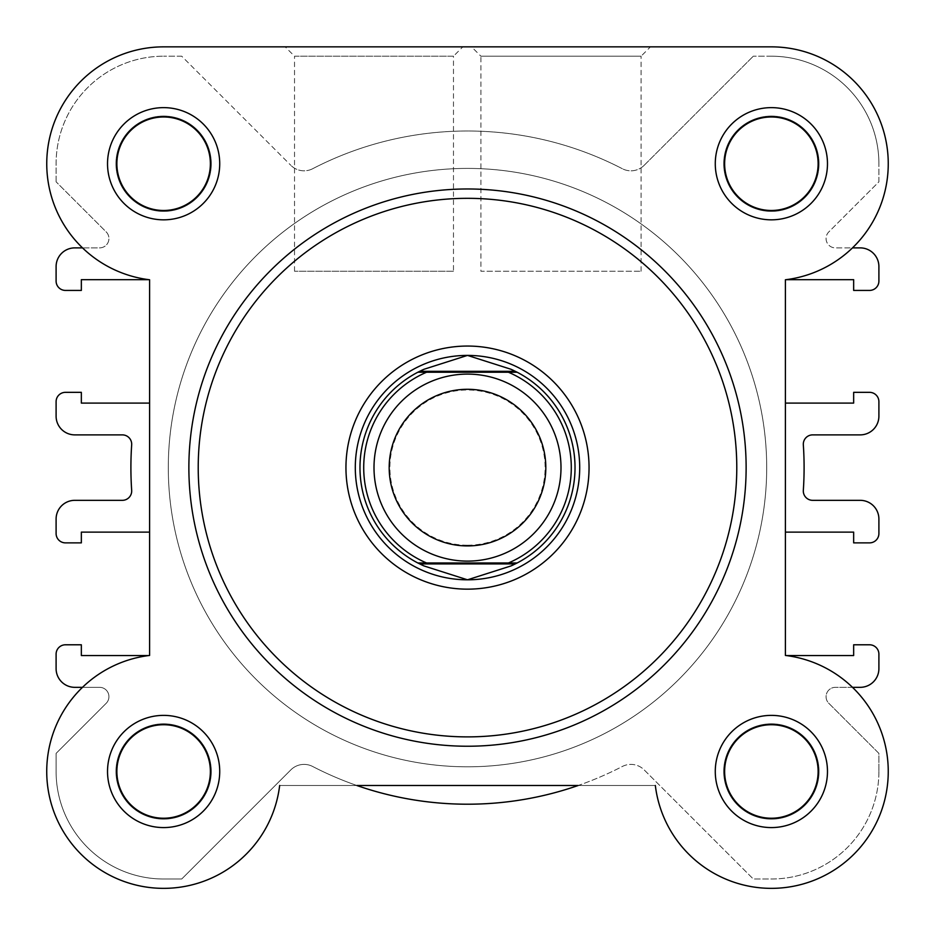 <?xml version="1.0" encoding="UTF-8"?>
<svg xmlns="http://www.w3.org/2000/svg" width="935" height="935" viewBox="0 0 935 935"><rect width="100%" height="100%" fill="white"/><g stroke="black" fill="none" stroke-linecap="round" stroke-linejoin="round"><path stroke-width="0.7" stroke-dasharray="4.67 3.51" d="M819.06 163.73A47.685 47.685 0 0 1 771.375 211.415A47.685 47.685 0 0 1 723.69 163.73A47.685 47.685 0 0 1 771.375 116.045A47.685 47.685 0 0 1 819.06 163.73A47.685 47.685 0 0 1 771.375 211.415A47.685 47.685 0 0 1 723.69 163.73A47.685 47.685 0 0 1 771.375 116.045A47.685 47.685 0 0 1 819.06 163.73M766.7 467.605A299.2 299.2 0 0 1 467.5 766.805A299.2 299.2 0 0 1 168.3 467.605A299.2 299.2 0 0 1 467.5 168.405A299.2 299.2 0 0 1 766.7 467.605A299.2 299.2 0 0 1 467.5 766.805A299.2 299.2 0 0 1 168.3 467.605A299.2 299.2 0 0 1 467.5 168.405A299.2 299.2 0 0 1 766.7 467.605A299.2 299.2 0 0 1 467.5 766.805A299.2 299.2 0 0 1 168.3 467.605A299.2 299.2 0 0 1 467.5 168.405A299.2 299.2 0 0 1 766.7 467.605A299.2 299.2 0 0 1 467.5 766.805A299.2 299.2 0 0 1 168.3 467.605A299.2 299.2 0 0 1 467.5 168.405A299.2 299.2 0 0 1 766.7 467.605A299.2 299.2 0 0 0 467.5 168.405A299.2 299.2 0 0 0 168.3 467.605A299.2 299.2 0 0 0 467.5 766.805A299.2 299.2 0 0 0 766.7 467.605A299.2 299.2 0 0 0 467.5 168.405A299.2 299.2 0 0 0 168.3 467.605A299.2 299.2 0 0 0 467.5 766.805A299.2 299.2 0 0 0 766.7 467.605M211.31 163.73A47.685 47.685 0 0 1 163.625 211.415A47.685 47.685 0 0 1 115.94 163.73A47.685 47.685 0 0 1 163.625 116.045A47.685 47.685 0 0 1 211.31 163.73A47.685 47.685 0 0 1 163.625 211.415A47.685 47.685 0 0 1 115.94 163.73A47.685 47.685 0 0 1 163.625 116.045A47.685 47.685 0 0 1 211.31 163.73M211.31 771.48A47.685 47.685 0 0 1 163.625 819.165A47.685 47.685 0 0 1 115.94 771.48A47.685 47.685 0 0 1 163.625 723.795A47.685 47.685 0 0 1 211.31 771.48A47.685 47.685 0 0 1 163.625 819.165A47.685 47.685 0 0 1 115.94 771.48A47.685 47.685 0 0 1 163.625 723.795A47.685 47.685 0 0 1 211.31 771.48M819.06 771.48A47.685 47.685 0 0 1 771.375 819.165A47.685 47.685 0 0 1 723.69 771.48A47.685 47.685 0 0 1 771.375 723.795A47.685 47.685 0 0 1 819.06 771.48A47.685 47.685 0 0 1 771.375 819.165A47.685 47.685 0 0 1 723.69 771.48A47.685 47.685 0 0 1 771.375 723.795A47.685 47.685 0 0 1 819.06 771.48M785.4 403.09L853.655 403.09L853.655 392.338L869.55 392.338A9.35 9.35 0 0 1 878.9 401.688L878.9 416.18A18.7 18.7 0 0 1 860.2 434.88L812.655 434.88A9.35 9.35 0 0 0 803.329 444.861A336.6 336.6 0 0 1 803.329 490.349A9.35 9.35 0 0 0 812.655 500.33L860.2 500.33A18.7 18.7 0 0 1 878.9 519.03L878.9 533.523A9.35 9.35 0 0 1 869.55 542.873L853.655 542.873L853.655 532.12L785.4 532.12L785.4 279.764A116.875 116.875 0 0 0 888.25 163.73A116.875 116.875 0 0 0 771.375 46.855A116.875 116.875 0 0 1 888.25 163.73M148.875 655.54L149.6 655.54L149.6 532.12L81.345 532.12L81.345 542.873L65.45 542.873A9.35 9.35 0 0 1 56.1 533.523L56.1 519.03A18.7 18.7 0 0 1 74.8 500.33L122.345 500.33A9.35 9.35 0 0 0 131.671 490.349A336.6 336.6 0 0 1 131.671 444.861A9.35 9.35 0 0 0 122.345 434.88L74.8 434.88A18.7 18.7 0 0 1 56.1 416.18L56.1 401.688A9.35 9.35 0 0 1 65.45 392.338L81.345 392.338L81.345 403.09L149.6 403.09L149.6 279.67L148.875 279.67A116.875 116.875 0 0 1 82.514 247.88L99.589 247.88A9.35 9.35 0 0 0 106.193 231.915L56.1 181.822L106.193 231.915A9.35 9.35 0 0 1 99.589 247.88L74.8 247.88A18.7 18.7 0 0 0 56.1 266.58L56.1 281.073A9.35 9.35 0 0 0 65.45 290.423L81.345 290.423L81.345 279.67L149.6 279.764A116.875 116.875 0 0 1 46.96 156.706A116.875 116.875 0 0 1 163.625 46.855L771.375 46.855A116.875 116.875 0 0 1 888.04 156.706A116.875 116.875 0 0 1 785.4 279.764L785.4 655.447A116.875 116.875 0 0 1 888.25 771.48A116.875 116.875 0 0 0 785.4 655.447L785.4 279.764M279.659 785.505L655.341 785.505A116.875 116.875 0 0 0 778.399 888.145A116.875 116.875 0 0 0 888.25 771.48A116.875 116.875 0 0 1 778.399 888.145A116.875 116.875 0 0 1 655.341 785.505L279.659 785.505A116.875 116.875 0 0 1 156.601 888.145A116.875 116.875 0 0 1 149.6 655.447A116.875 116.875 0 0 0 46.843 776.167A116.875 116.875 0 0 0 158.938 888.262A116.875 116.875 0 0 0 279.659 785.505A116.875 116.875 0 0 1 158.938 888.262A116.875 116.875 0 0 1 46.843 776.167A116.875 116.875 0 0 1 149.6 655.447L81.345 655.54L81.345 644.788L65.45 644.788A9.35 9.35 0 0 0 56.1 654.138L56.1 668.63A18.7 18.7 0 0 0 74.8 687.33L99.589 687.33A9.35 9.35 0 0 1 106.193 703.295L56.1 753.388L56.1 771.48A107.525 107.525 0 0 0 163.625 879.005L181.717 879.005L163.625 879.005A107.525 107.525 0 0 1 56.1 771.48L56.1 753.388L106.193 703.295A9.35 9.35 0 0 0 99.589 687.33L82.514 687.33M56.1 181.822L56.1 163.73A107.525 107.525 0 0 1 163.625 56.205A107.525 107.525 0 0 0 56.1 163.73L56.1 181.822M181.717 56.205L163.625 56.205L181.717 56.205L290.855 165.343L181.717 56.205M312.676 168.721A18.7 18.7 0 0 1 290.855 165.343A18.7 18.7 0 0 0 312.676 168.721A336.6 336.6 0 0 1 622.324 168.721A336.6 336.6 0 0 0 312.676 168.721M644.145 165.343A18.7 18.7 0 0 1 622.324 168.721A18.7 18.7 0 0 0 644.145 165.343L753.283 56.205L644.145 165.343M771.375 56.205L753.283 56.205L771.375 56.205A107.525 107.525 0 0 1 878.9 163.73A107.525 107.525 0 0 0 771.375 56.205M878.9 181.822L878.9 163.73L878.9 181.822L828.807 231.915A9.35 9.35 0 0 0 835.411 247.88L852.486 247.88A116.875 116.875 0 0 1 786.125 279.67L853.655 279.67L853.655 290.423L869.55 290.423A9.35 9.35 0 0 0 878.9 281.073L878.9 266.58A18.7 18.7 0 0 0 860.2 247.88L835.411 247.88A9.35 9.35 0 0 1 828.807 231.915L878.9 181.822M786.125 655.54L785.4 655.447A116.875 116.875 0 0 1 888.156 776.167A116.875 116.875 0 0 1 776.062 888.262A116.875 116.875 0 0 1 655.341 785.505M852.486 687.33L835.411 687.33A9.35 9.35 0 0 0 828.807 703.295L878.9 753.388L878.9 771.48L878.9 753.388L828.807 703.295A9.35 9.35 0 0 1 835.411 687.33L860.2 687.33A18.7 18.7 0 0 0 878.9 668.63L878.9 654.138A9.35 9.35 0 0 0 869.55 644.788L853.655 644.788L853.655 655.54L785.4 655.54L785.4 532.12M878.9 771.48A107.525 107.525 0 0 1 771.375 879.005L753.283 879.005L771.375 879.005A107.525 107.525 0 0 0 878.9 771.48M181.717 879.005L290.855 769.867A18.7 18.7 0 0 1 312.676 766.49A336.6 336.6 0 0 0 622.324 766.49A18.7 18.7 0 0 1 644.145 769.867L753.283 879.005L644.145 769.867A18.7 18.7 0 0 0 622.324 766.49A336.6 336.6 0 0 1 578.134 785.505L356.866 785.505A336.6 336.6 0 0 1 312.676 766.49A18.7 18.7 0 0 0 290.855 769.867L181.717 879.005M467.5 561.105A93.5 93.5 0 0 0 561 467.605A93.5 93.5 0 0 0 467.5 374.105A93.5 93.5 0 0 0 374 467.605A93.5 93.5 0 0 0 467.5 561.105A93.5 93.5 0 0 0 561 467.605A93.5 93.5 0 0 0 467.5 374.105A93.5 93.5 0 0 0 374 467.605A93.5 93.5 0 0 0 467.5 561.105M467.5 545.21A77.605 77.605 0 0 0 545.105 467.605A77.605 77.605 0 0 0 467.5 390A77.605 77.605 0 0 0 389.895 467.605A77.605 77.605 0 0 0 467.5 545.21M467.5 766.805A299.2 299.2 0 0 0 766.7 467.605A299.2 299.2 0 0 0 467.5 168.405A299.2 299.2 0 0 0 168.3 467.605A299.2 299.2 0 0 0 467.5 766.805A299.2 299.2 0 0 0 766.7 467.605A299.2 299.2 0 0 0 467.5 168.405A299.2 299.2 0 0 0 168.3 467.605A299.2 299.2 0 0 0 467.5 766.805M467.5 579.805A112.2 112.2 0 0 0 579.7 467.605A112.2 112.2 0 0 0 467.5 355.405A112.2 112.2 0 0 0 355.3 467.605A112.2 112.2 0 0 0 467.5 579.805M513.759 564.67A107.525 107.525 0 0 0 513.759 370.541M421.241 370.541A107.525 107.525 0 0 0 421.241 564.67M426.559 562.975L508.441 562.975M426.559 372.235L508.441 372.235M827.475 163.73A56.1 56.1 0 0 0 771.375 107.63A56.1 56.1 0 0 0 715.275 163.73A56.1 56.1 0 0 0 771.375 219.83A56.1 56.1 0 0 0 827.475 163.73M724.625 163.73A46.75 46.75 0 0 1 771.375 116.98A46.75 46.75 0 0 1 818.125 163.73A46.75 46.75 0 0 1 771.375 210.48A46.75 46.75 0 0 1 724.625 163.73A46.75 46.75 0 0 1 771.375 116.98A46.75 46.75 0 0 1 818.125 163.73A46.75 46.75 0 0 1 771.375 210.48A46.75 46.75 0 0 1 724.625 163.73A46.75 46.75 0 0 0 771.375 210.48A46.75 46.75 0 0 0 818.125 163.73A46.75 46.75 0 0 0 771.375 116.98A46.75 46.75 0 0 0 724.625 163.73M827.475 771.48A56.1 56.1 0 0 0 771.375 715.38A56.1 56.1 0 0 0 715.275 771.48A56.1 56.1 0 0 0 771.375 827.58A56.1 56.1 0 0 0 827.475 771.48M724.625 771.48A46.75 46.75 0 0 1 771.375 724.73A46.75 46.75 0 0 1 818.125 771.48A46.75 46.75 0 0 1 771.375 818.23A46.75 46.75 0 0 1 724.625 771.48A46.75 46.75 0 0 1 771.375 724.73A46.75 46.75 0 0 1 818.125 771.48A46.75 46.75 0 0 1 771.375 818.23A46.75 46.75 0 0 1 724.625 771.48A46.75 46.75 0 0 0 771.375 818.23A46.75 46.75 0 0 0 818.125 771.48A46.75 46.75 0 0 0 771.375 724.73A46.75 46.75 0 0 0 724.625 771.48M219.725 163.73A56.1 56.1 0 0 0 163.625 107.63A56.1 56.1 0 0 0 107.525 163.73A56.1 56.1 0 0 0 163.625 219.83A56.1 56.1 0 0 0 219.725 163.73M116.875 163.73A46.75 46.75 0 0 1 163.625 116.98A46.75 46.75 0 0 1 210.375 163.73A46.75 46.75 0 0 1 163.625 210.48A46.75 46.75 0 0 1 116.875 163.73A46.75 46.75 0 0 1 163.625 116.98A46.75 46.75 0 0 1 210.375 163.73A46.75 46.75 0 0 1 163.625 210.48A46.75 46.75 0 0 1 116.875 163.73A46.75 46.75 0 0 0 163.625 210.48A46.75 46.75 0 0 0 210.375 163.73A46.75 46.75 0 0 0 163.625 116.98A46.75 46.75 0 0 0 116.875 163.73M219.725 771.48A56.1 56.1 0 0 0 163.625 715.38A56.1 56.1 0 0 0 107.525 771.48A56.1 56.1 0 0 0 163.625 827.58A56.1 56.1 0 0 0 219.725 771.48M116.875 771.48A46.75 46.75 0 0 1 163.625 724.73A46.75 46.75 0 0 1 210.375 771.48A46.75 46.75 0 0 1 163.625 818.23A46.75 46.75 0 0 1 116.875 771.48A46.75 46.75 0 0 1 163.625 724.73A46.75 46.75 0 0 1 210.375 771.48A46.75 46.75 0 0 1 163.625 818.23A46.75 46.75 0 0 1 116.875 771.48A46.75 46.75 0 0 0 163.625 818.23A46.75 46.75 0 0 0 210.375 771.48A46.75 46.75 0 0 0 163.625 724.73A46.75 46.75 0 0 0 116.875 771.48M453.475 271.255L294.525 271.255L453.475 271.255L453.475 56.205L294.525 56.205L285.175 46.855L462.825 46.855L285.175 46.855M294.525 271.255L294.525 56.205L453.475 56.205L462.825 46.855M188.87 467.605A278.63 278.63 0 0 0 467.5 746.235A278.63 278.63 0 0 0 746.13 467.605A278.63 278.63 0 0 1 467.5 746.235A278.63 278.63 0 0 1 188.87 467.605A278.63 278.63 0 0 1 467.5 188.975A278.63 278.63 0 0 1 746.13 467.605A278.63 278.63 0 0 0 467.5 188.975A278.63 278.63 0 0 0 188.87 467.605A278.63 278.63 0 0 0 467.5 746.235A278.63 278.63 0 0 0 746.13 467.605A278.63 278.63 0 0 0 467.5 188.975A278.63 278.63 0 0 0 188.87 467.605A278.63 278.63 0 0 1 467.5 188.975A278.63 278.63 0 0 1 746.13 467.605M149.6 532.12L149.6 403.09M650.444 46.855L471.556 46.855L650.444 46.855L471.556 46.855L480.906 56.205L641.094 56.205L650.444 46.855M149.6 279.764L149.6 655.447L149.6 279.764A116.875 116.875 0 0 1 46.75 163.73A116.875 116.875 0 0 1 163.625 46.855L771.375 46.855M579.7 467.605A112.2 112.2 0 0 0 467.5 355.405A112.2 112.2 0 0 0 355.3 467.605A112.2 112.2 0 0 0 467.5 579.805A112.2 112.2 0 0 0 579.7 467.605A112.2 112.2 0 0 0 467.5 355.405A112.2 112.2 0 0 0 355.3 467.605A112.2 112.2 0 0 0 467.5 579.805A112.2 112.2 0 0 0 579.7 467.605M641.094 271.255L641.094 56.205L480.906 56.205L480.906 271.255L641.094 271.255L480.906 271.255M736.78 467.605A269.28 269.28 0 0 1 467.5 736.885A269.28 269.28 0 0 1 198.22 467.605A269.28 269.28 0 0 1 467.5 198.325A269.28 269.28 0 0 1 736.78 467.605"/><path stroke-width="1.4" d="M785.4 403.09L785.4 279.764L785.4 403.09L853.655 403.09L853.655 392.338L869.55 392.338A9.35 9.35 0 0 1 878.9 401.688L878.9 416.18A18.7 18.7 0 0 1 860.2 434.88L812.655 434.88A9.35 9.35 0 0 0 803.329 444.861A336.6 336.6 0 0 1 803.329 490.349A9.35 9.35 0 0 0 812.655 500.33L860.2 500.33A18.7 18.7 0 0 1 878.9 519.03L878.9 533.523A9.35 9.35 0 0 1 869.55 542.873L853.655 542.873L853.655 532.12L785.4 532.12L785.4 655.447L785.4 532.12M471.556 46.855L163.625 46.855A116.875 116.875 0 0 0 82.514 247.88L74.8 247.88A18.7 18.7 0 0 0 56.1 266.58L56.1 281.073A9.35 9.35 0 0 0 65.45 290.423L81.345 290.423L81.345 279.67L148.875 279.67A116.875 116.875 0 0 0 149.6 279.764L149.6 403.09L81.345 403.09L81.345 392.338L65.45 392.338A9.35 9.35 0 0 0 56.1 401.688L56.1 416.18A18.7 18.7 0 0 0 74.8 434.88L122.345 434.88A9.35 9.35 0 0 1 131.671 444.861A336.6 336.6 0 0 0 131.671 490.349A9.35 9.35 0 0 1 122.345 500.33L74.8 500.33A18.7 18.7 0 0 0 56.1 519.03L56.1 533.523A9.35 9.35 0 0 0 65.45 542.873L81.345 542.873L81.345 532.12L149.6 532.12L149.6 655.447L149.6 532.12M82.514 687.33L74.8 687.33A18.7 18.7 0 0 1 56.1 668.63L56.1 654.138A9.35 9.35 0 0 1 65.45 644.788L81.345 644.788L81.345 655.54L148.875 655.54M888.25 163.73A116.875 116.875 0 0 1 852.486 247.88L860.2 247.88A18.7 18.7 0 0 1 878.9 266.58L878.9 281.073A9.35 9.35 0 0 1 869.55 290.423L853.655 290.423L853.655 279.67L786.125 279.67A116.875 116.875 0 0 1 785.4 279.764A116.875 116.875 0 0 0 888.04 156.706A116.875 116.875 0 0 0 771.375 46.855L650.444 46.855M852.486 687.33L860.2 687.33A18.7 18.7 0 0 0 878.9 668.63L878.9 654.138A9.35 9.35 0 0 0 869.55 644.788L853.655 644.788L853.655 655.54L786.125 655.54M356.866 785.505A336.6 336.6 0 0 0 578.134 785.505L356.866 785.505M467.5 374.105A93.5 93.5 0 0 1 561 467.605A93.5 93.5 0 0 1 467.5 561.105A93.5 93.5 0 0 1 374 467.605A93.5 93.5 0 0 1 467.5 374.105M467.5 545.923A78.318 78.318 0 0 0 545.818 467.605A78.318 78.318 0 0 0 467.5 389.287A78.318 78.318 0 0 0 389.182 467.605A78.318 78.318 0 0 0 467.5 545.923M421.241 564.67A107.525 107.525 0 0 0 424.022 565.944L467.5 579.805A112.2 112.2 0 0 0 579.7 467.605A112.2 112.2 0 0 0 467.5 355.405A112.2 112.2 0 0 0 355.3 467.605A112.2 112.2 0 0 0 467.5 579.805L510.977 565.944L517.16 562.975L508.441 562.975L517.16 562.975A107.525 107.525 0 0 0 517.16 372.235A107.525 107.525 0 0 1 517.16 562.975M510.977 565.944A107.525 107.525 0 0 0 513.759 564.67M513.759 370.541A107.525 107.525 0 0 0 510.977 369.267L517.16 372.235L508.441 372.235L517.16 372.235M424.022 565.944L417.84 562.975L426.559 562.975L417.84 562.975A107.525 107.525 0 0 1 417.84 372.235L424.022 369.267L467.5 355.405L510.977 369.267M424.022 369.267A107.525 107.525 0 0 0 421.241 370.541M419.675 563.91L515.325 563.91M426.559 562.975L508.441 562.975A103.785 103.785 0 0 0 508.441 372.235L426.559 372.235A103.785 103.785 0 0 0 426.559 562.975M417.84 372.235L426.559 372.235L417.84 372.235A107.525 107.525 0 0 0 417.84 562.975M419.675 371.3L515.325 371.3M149.6 403.09L149.6 279.764A116.875 116.875 0 0 1 46.75 163.73A116.875 116.875 0 0 1 163.625 46.855L771.375 46.855M715.275 163.73A56.1 56.1 0 0 1 771.375 107.63A56.1 56.1 0 0 1 827.475 163.73A56.1 56.1 0 0 1 771.375 219.83A56.1 56.1 0 0 1 715.275 163.73M818.125 163.73A46.75 46.75 0 0 0 771.375 116.98A46.75 46.75 0 0 0 724.625 163.73A46.75 46.75 0 0 0 771.375 210.48A46.75 46.75 0 0 0 818.125 163.73M107.525 771.48A56.1 56.1 0 0 1 163.625 715.38A56.1 56.1 0 0 1 219.725 771.48A56.1 56.1 0 0 1 163.625 827.58A56.1 56.1 0 0 1 107.525 771.48M210.375 771.48A46.75 46.75 0 0 0 163.625 724.73A46.75 46.75 0 0 0 116.875 771.48A46.75 46.75 0 0 0 163.625 818.23A46.75 46.75 0 0 0 210.375 771.48M715.275 771.48A56.1 56.1 0 0 1 771.375 715.38A56.1 56.1 0 0 1 827.475 771.48A56.1 56.1 0 0 1 771.375 827.58A56.1 56.1 0 0 1 715.275 771.48M818.125 771.48A46.75 46.75 0 0 0 771.375 724.73A46.75 46.75 0 0 0 724.625 771.48A46.75 46.75 0 0 0 771.375 818.23A46.75 46.75 0 0 0 818.125 771.48M107.525 163.73A56.1 56.1 0 0 1 163.625 107.63A56.1 56.1 0 0 1 219.725 163.73A56.1 56.1 0 0 1 163.625 219.83A56.1 56.1 0 0 1 107.525 163.73M210.375 163.73A46.75 46.75 0 0 0 163.625 116.98A46.75 46.75 0 0 0 116.875 163.73A46.75 46.75 0 0 0 163.625 210.48A46.75 46.75 0 0 0 210.375 163.73M345.95 467.605A121.55 121.55 0 0 1 467.5 346.055A121.55 121.55 0 0 1 589.05 467.605A121.55 121.55 0 0 1 467.5 589.155A121.55 121.55 0 0 1 345.95 467.605M746.13 467.605A278.63 278.63 0 0 1 467.5 746.235A278.63 278.63 0 0 1 188.87 467.605A278.63 278.63 0 0 1 467.5 188.975A278.63 278.63 0 0 1 746.13 467.605A278.63 278.63 0 0 0 467.5 188.975A278.63 278.63 0 0 0 188.87 467.605M149.6 279.764L149.6 655.447A116.875 116.875 0 0 0 156.601 888.145A116.875 116.875 0 0 0 279.659 785.505M655.341 785.505A116.875 116.875 0 0 0 776.062 888.262A116.875 116.875 0 0 0 888.156 776.167A116.875 116.875 0 0 0 785.4 655.447L785.4 279.764M198.22 467.605A269.28 269.28 0 0 0 467.5 736.885A269.28 269.28 0 0 0 736.78 467.605A269.28 269.28 0 0 0 467.5 198.325A269.28 269.28 0 0 0 198.22 467.605"/></g></svg>
